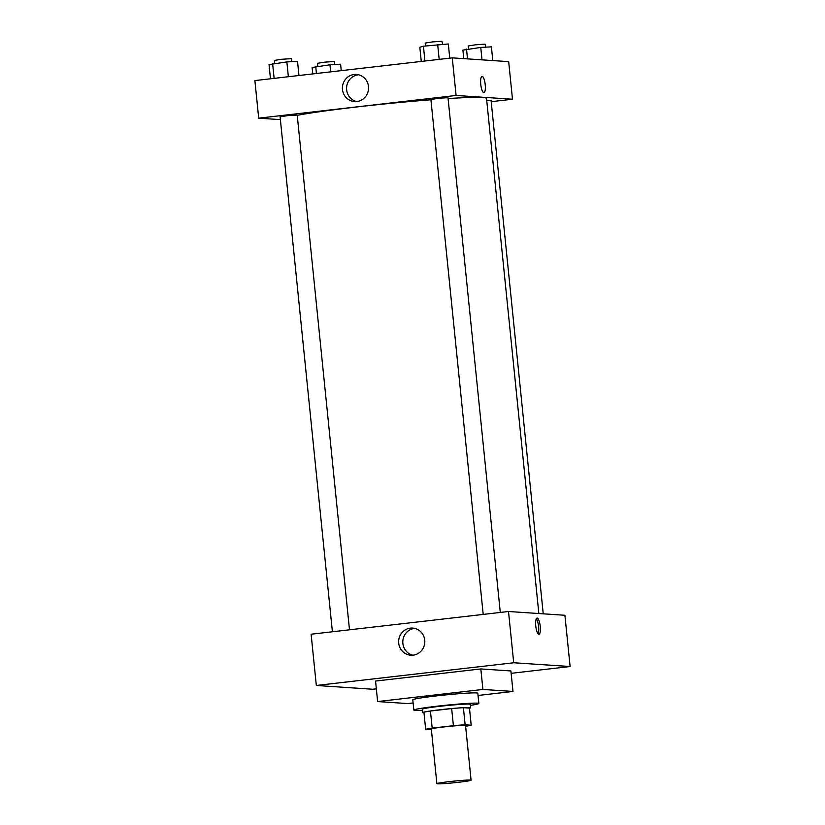 <?xml version="1.0" encoding="UTF-8"?>
<svg xmlns="http://www.w3.org/2000/svg" width="825" height="825" viewBox="0 0 825 825"><rect width="100%" height="100%" fill="white"/><g stroke="black" fill="none" stroke-linecap="round" stroke-linejoin="round"><path stroke-width="1.24" d="M470.436 780.058A17.191 0.815 -5.8 0 1 471.085 780.213A17.191 0.815 -5.8 0 1 454.07 782.76A17.191 0.815 -5.8 0 1 436.879 783.688A17.191 0.815 -5.8 0 1 451.564 781.378A17.191 0.815 -5.8 0 1 470.436 780.058M436.879 783.688L431.32 729.001A17.191 0.815 -5.8 0 1 446.016 726.701A17.191 0.815 -5.8 0 1 464.877 725.371A17.191 0.815 -5.8 0 1 465.537 725.526L471.085 780.213M425.659 729.331L423.926 712.243A23.43 1.114 -5.8 0 1 430.444 711.026L451.667 708.582L453.399 725.67L432.176 728.114A23.43 1.114 -5.8 0 0 425.659 729.331L431.392 729.723M451.667 708.582A23.43 1.114 -5.8 0 1 463.403 707.706L469.466 708.108L471.199 725.196A23.43 1.114 -5.8 0 1 465.609 726.278M471.199 725.196L465.135 724.793A23.43 1.114 -5.8 0 0 453.399 725.67M463.403 707.706L465.135 724.793M469.477 708.221A24.069 1.145 174.2 0 0 470.642 707.747A24.069 1.145 174.2 0 0 446.573 709.036A24.069 1.145 174.2 0 0 422.74 712.614A24.069 1.145 174.2 0 0 423.988 712.841M422.74 712.614L422.4 709.191A24.069 1.145 -5.8 0 1 442.963 705.963A24.069 1.145 -5.8 0 1 469.373 704.107A24.069 1.145 -5.8 0 1 470.291 704.333L470.642 707.747M430.444 711.026L432.176 728.114M422.503 710.243A32.67 1.557 -5.8 0 1 413.841 710.067A32.67 1.557 -5.8 0 1 441.757 705.684A32.67 1.557 -5.8 0 1 477.603 703.168A32.67 1.557 -5.8 0 1 478.851 703.457A32.67 1.557 -5.8 0 1 470.405 705.375M413.841 710.067L412.799 699.806A32.67 1.557 -5.8 0 1 440.715 695.423A32.67 1.557 -5.8 0 1 476.561 692.917A32.67 1.557 -5.8 0 1 477.809 693.206L478.851 703.457M413.119 702.952L407.705 703.57L377.623 701.559L482.903 689.442L512.985 691.453L478.036 695.475M377.623 701.559L375.55 681.058L480.82 668.941L482.903 689.442M480.82 668.941L510.902 670.952L512.985 691.453M372.735 689.246L316.326 685.472L513.707 662.764L570.116 666.528L511.139 673.324L570.116 666.528L513.707 662.764L316.326 685.472L372.735 689.246L376.334 688.834L372.735 689.246M570.116 666.528L564.908 615.275L508.509 611.5L311.118 634.219L316.326 685.472M398.712 643.149A13.602 13.087 93.8 0 1 412.634 628.083A13.602 13.087 93.8 0 1 424.772 642.52A13.602 13.087 93.8 0 1 410.819 655.225A13.602 13.087 93.8 0 1 398.712 643.149M508.509 611.5L513.707 662.764M540.241 626.35A8.168 2.207 -96.6 0 1 538.942 634.312A8.168 2.207 -96.6 0 1 535.817 626.453A8.168 2.207 -96.6 0 1 537.075 618.08A8.168 2.207 -96.6 0 1 540.241 626.35M414.697 628.392A13.602 13.087 -86.2 0 0 402.868 643.428A13.602 13.087 -86.2 0 0 412.902 655.194M538.044 633.806A8.168 2.207 83.4 0 0 538.581 626.536A8.168 2.207 83.4 0 0 536.312 618.781M448.088 98.557A101.454 4.826 -5.8 0 1 482.646 97.536A101.454 4.826 -5.8 0 1 486.523 98.453L538.849 613.532M297.227 115.314A101.454 4.826 -5.8 0 1 430.928 99.773M500.29 612.449L448.006 97.711L439.416 98.175L430.897 99.454L483.202 614.408M486.75 100.681L491.092 100.598L543.232 613.821M332.403 631.764L280.098 116.81L287.44 115.655L297.206 115.067L349.491 629.795M512.49 99.227L456.091 95.463L258.699 118.171L254.884 80.582L452.265 57.863L508.674 61.638L512.49 99.227L491.205 101.681M258.699 118.171L280.387 119.625M368.497 86.522A13.602 13.087 93.8 0 1 354.575 101.588A13.602 13.087 93.8 0 1 342.437 87.151A13.602 13.087 93.8 0 1 356.39 74.446A13.602 13.087 93.8 0 1 368.497 86.522M452.265 57.863L456.091 95.463M483.924 92.648A8.168 2.207 83.4 0 0 485.193 84.48A8.168 2.207 83.4 0 0 482.161 76.416A8.168 2.207 -96.6 0 1 485.203 84.48A8.168 2.207 -96.6 0 1 483.924 92.648A8.168 2.207 -96.6 0 1 480.8 84.779A8.168 2.207 -96.6 0 1 482.058 76.416A8.168 2.207 -96.6 0 1 482.161 76.416A8.168 2.207 83.4 0 0 482.048 76.416M358.463 74.755A13.602 13.087 -86.2 0 0 346.593 87.429A13.602 13.087 -86.2 0 0 356.668 101.558M449.759 58.152L448.315 43.973L423.421 46.2L419.822 47.252L421.266 61.432M437.673 44.56L439.178 59.379M423.421 46.2L424.927 61.009M425.463 45.963L425.174 43.065L432.517 41.91L441.952 41.25L442.582 44.292M298.959 75.508L297.516 61.328L286.863 61.916L269.022 64.608L270.466 78.788M286.863 61.916L288.368 76.725M272.621 63.556L274.127 78.365M274.663 63.319L274.374 60.421L281.717 59.266L291.472 58.678L291.782 61.648M492.803 60.576L491.411 46.86L480.758 47.438L462.918 50.129L463.784 58.637M480.758 47.438L482.017 59.854M466.517 49.077L467.507 58.884M468.559 48.84L468.26 45.942L475.613 44.797L485.038 44.127L485.667 47.169M341.261 70.641L340.612 64.206L329.959 64.793L312.118 67.485L312.768 73.92M329.959 64.793L330.681 71.858M315.717 66.433L316.429 73.497M317.759 66.196L317.46 63.298L324.802 62.143L334.238 61.483L334.868 64.525"/></g></svg>
